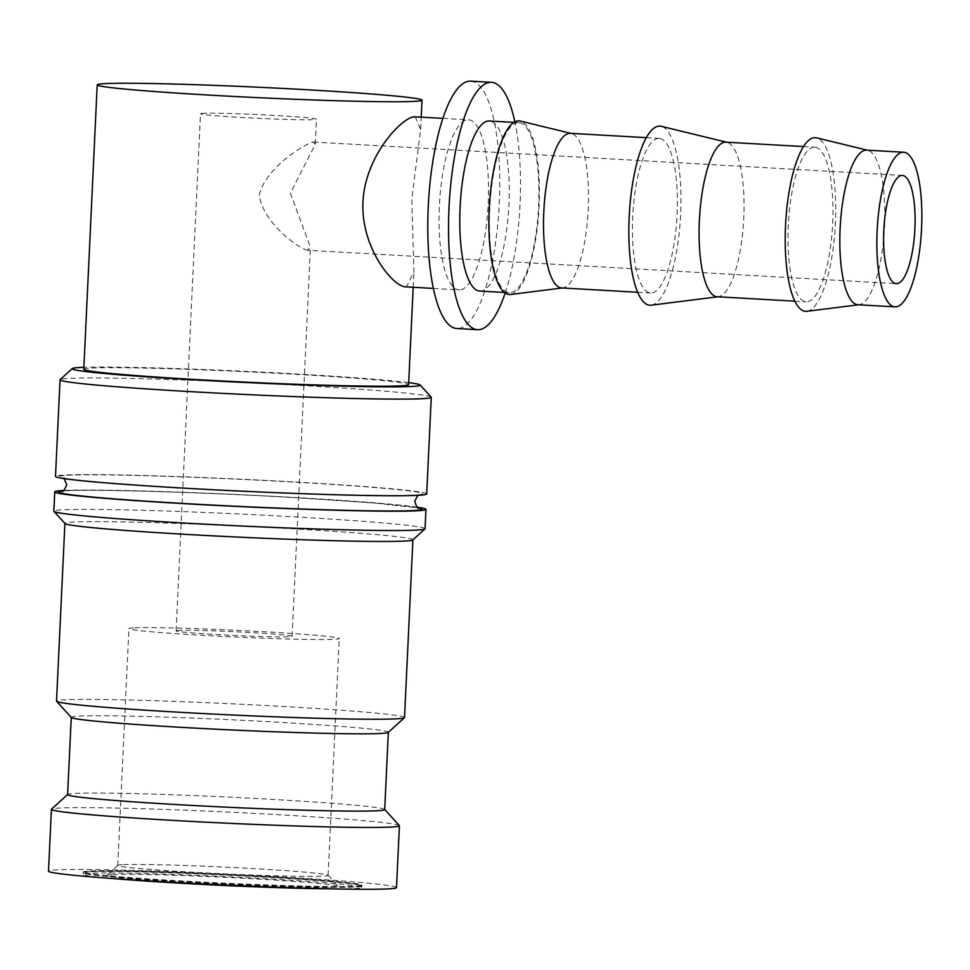 <?xml version="1.0" encoding="UTF-8"?>
<svg xmlns="http://www.w3.org/2000/svg" width="970" height="970" viewBox="0 0 970 970"><rect width="100%" height="100%" fill="white"/><g stroke="black" fill="none" stroke-linecap="round" stroke-linejoin="round"><path stroke-width="0.73" stroke-dasharray="4.85 3.64" d="M431.165 397.106A185.816 5.953 2.7 0 0 269.781 383.78A185.816 5.953 2.7 0 0 67.864 378.458A185.816 5.953 2.7 0 0 60.152 379.609M426.703 493.924A185.816 5.953 2.7 0 0 268.169 480.55A185.816 5.953 2.7 0 0 63.305 475.082A185.816 5.953 2.7 0 0 55.496 476.416M425.066 528.698A185.816 5.953 2.7 0 0 266.532 515.337A185.816 5.953 2.7 0 0 61.668 509.868A185.816 5.953 2.7 0 0 53.847 511.202M412.82 539.926A174.2 5.577 2.7 0 0 412.917 539.756A174.2 5.577 2.7 0 0 264.289 527.219A174.2 5.577 2.7 0 0 72.229 522.09A174.2 5.577 2.7 0 0 64.905 523.339A174.2 5.577 2.7 0 0 64.99 523.521M404.526 717.533A174.2 5.577 2.7 0 0 255.91 704.996A174.2 5.577 2.7 0 0 63.85 699.867A174.2 5.577 2.7 0 0 56.515 701.116M388.242 732.423A158.716 5.08 2.7 0 0 388.327 732.265A158.716 5.08 2.7 0 0 252.915 720.843A158.716 5.08 2.7 0 0 77.939 716.175A158.716 5.08 2.7 0 0 71.259 717.315A158.716 5.08 2.7 0 0 71.331 717.473M384.69 809.562A158.716 5.08 2.7 0 0 384.617 809.392A158.716 5.08 2.7 0 0 246.756 798.007A158.716 5.08 2.7 0 0 74.29 793.46A158.716 5.08 2.7 0 0 67.706 794.442A158.716 5.08 2.7 0 0 67.609 794.6M399.349 825.567A174.2 5.577 2.7 0 0 248.041 813.066A174.2 5.577 2.7 0 0 58.746 808.083A174.2 5.577 2.7 0 0 51.519 809.162M396.512 887.586A174.2 5.577 2.7 0 0 247.883 875.049A174.2 5.577 2.7 0 0 55.823 869.92A174.2 5.577 2.7 0 0 48.5 871.169M857.929 304.75A77.418 22.104 93.2 0 0 858.668 304.75A77.418 22.104 93.2 0 0 859.093 304.713A77.418 22.104 93.2 0 0 884.385 228.702A77.418 22.104 93.2 0 0 867.859 150.326A77.418 22.104 93.2 0 0 866.707 150.156M717.182 296.759A77.418 22.104 93.2 0 0 717.921 296.759A77.418 22.104 93.2 0 0 718.346 296.723A77.418 22.104 93.2 0 0 743.638 220.723A77.418 22.104 93.2 0 0 727.112 142.347A77.418 22.104 93.2 0 0 725.948 142.166M814.109 147.21A77.418 22.104 93.2 0 0 788.319 224.555A77.418 22.104 93.2 0 0 806.082 301.803A77.418 22.104 93.2 0 0 806.822 301.803A77.418 22.104 93.2 0 0 832.612 224.47A77.418 22.104 93.2 0 0 814.848 147.21A77.418 22.104 93.2 0 0 814.109 147.21M561.618 287.944A77.418 22.104 93.2 0 0 562.357 287.932A77.418 22.104 93.2 0 0 562.782 287.896A77.418 22.104 93.2 0 0 588.075 211.896A77.418 22.104 93.2 0 0 571.548 133.52A77.418 22.104 93.2 0 0 570.384 133.339M658.545 138.395A77.418 22.104 93.2 0 0 632.755 215.728A77.418 22.104 93.2 0 0 650.506 292.976A77.418 22.104 93.2 0 0 651.258 292.976A77.418 22.104 93.2 0 0 677.036 215.643A77.418 22.104 93.2 0 0 659.285 138.383A77.418 22.104 93.2 0 0 658.545 138.395M479.689 291.048A85.166 24.323 93.2 0 0 480.502 291.048A85.166 24.323 93.2 0 0 508.874 205.979A85.166 24.323 93.2 0 0 489.341 120.995M518.162 122.669A85.166 24.323 93.2 0 0 489.789 207.738A85.166 24.323 93.2 0 0 509.323 292.722A85.166 24.323 93.2 0 0 510.135 292.722A85.166 24.323 93.2 0 0 538.508 207.653A85.166 24.323 93.2 0 0 518.974 122.669A85.166 24.323 93.2 0 0 518.162 122.669M405.593 286.841L406.43 286.841L413.923 271.915L411.813 199.044L420.64 129.386L415.233 116.788M459.768 289.872A85.166 24.323 -86.8 0 1 458.955 289.872A85.166 24.323 -86.8 0 1 439.422 204.888A85.166 24.323 -86.8 0 1 467.782 119.819A85.166 24.323 -86.8 0 1 468.595 119.819A85.166 24.323 -86.8 0 1 488.128 204.803A85.166 24.323 -86.8 0 1 459.768 289.872M505.152 293.085A123.869 35.381 93.2 0 0 514.864 121.844M470.789 81.165A123.869 35.381 -86.8 0 1 499.211 204.779A123.869 35.381 -86.8 0 1 457.937 328.515A123.869 35.381 -86.8 0 1 456.761 328.515M115.09 878.711A139.353 4.462 -177.3 0 1 83.226 874.358A139.353 4.462 -177.3 0 1 89.094 873.364A139.353 4.462 -177.3 0 1 242.742 877.462A139.353 4.462 -177.3 0 1 361.64 887.489A139.353 4.462 -177.3 0 1 355.772 888.484A139.353 4.462 -177.3 0 1 329.509 888.823M89.167 871.812A139.353 4.462 2.7 0 0 83.299 872.818A139.353 4.462 2.7 0 0 202.196 882.845A139.353 4.462 2.7 0 0 355.844 886.944A139.353 4.462 2.7 0 0 361.713 885.937A139.353 4.462 2.7 0 0 242.815 875.91A139.353 4.462 2.7 0 0 89.167 871.812M83.796 369.291A162.584 5.214 -177.3 0 1 90.634 368.127A162.584 5.214 -177.3 0 1 269.89 372.916A162.584 5.214 -177.3 0 1 408.6 384.617M178.541 630.427A58.067 1.855 2.7 0 0 176.091 630.839A58.067 1.855 2.7 0 0 225.634 635.023A58.067 1.855 2.7 0 0 289.654 636.732A58.067 1.855 2.7 0 0 292.103 636.308A58.067 1.855 2.7 0 0 242.561 632.137A58.067 1.855 2.7 0 0 178.541 630.427M307.878 250.248C299.863 249.545 262.967 223.221 259.269 195.055C265.598 167.446 304.835 144.081 312.983 142.032L315.298 144.215L290.369 193.188L310.449 247.229L307.332 250.248L896.292 283.664M202.924 113.32A58.067 1.855 2.7 0 0 200.487 113.732A58.067 1.855 2.7 0 0 250.017 117.916A58.067 1.855 2.7 0 0 314.037 119.625A58.067 1.855 2.7 0 0 316.487 119.201A58.067 1.855 2.7 0 0 266.944 115.018A58.067 1.855 2.7 0 0 202.924 113.32M122.184 864.694A105.293 3.371 2.7 0 0 117.806 865.349A105.293 3.371 2.7 0 0 117.746 865.446A105.293 3.371 2.7 0 0 207.592 873.024A105.293 3.371 2.7 0 0 323.677 876.128A105.293 3.371 2.7 0 0 328.103 875.376A105.293 3.371 2.7 0 0 328.054 875.255A105.293 3.371 2.7 0 0 236.595 867.701A105.293 3.371 2.7 0 0 122.184 864.694M133.351 627.857A105.293 3.371 2.7 0 0 128.925 628.621A105.293 3.371 2.7 0 0 218.759 636.199A105.293 3.371 2.7 0 0 334.844 639.291A105.293 3.371 2.7 0 0 339.27 638.539A105.293 3.371 2.7 0 0 249.435 630.961A105.293 3.371 2.7 0 0 133.351 627.857M111.611 874.637A115.818 3.71 2.7 0 0 106.809 875.352A115.818 3.71 2.7 0 0 203.724 883.706A115.818 3.71 2.7 0 0 333.256 887.211A115.818 3.71 2.7 0 0 338.069 886.253A115.818 3.71 2.7 0 0 237.468 877.947A115.818 3.71 2.7 0 0 111.611 874.637M510.535 294.492A86.973 24.844 93.2 0 0 538.944 209.108A86.973 24.844 93.2 0 0 520.369 121.056M651.161 305.198A89.713 25.62 93.2 0 0 680.479 217.135A89.713 25.62 93.2 0 0 661.31 126.318M806.846 311.297A86.973 24.844 93.2 0 0 835.255 225.913A86.973 24.844 93.2 0 0 816.679 137.861M417.379 507.177A185.816 5.953 2.7 0 0 240.645 494.688A185.816 5.953 2.7 0 0 63.523 490.493M408.697 382.616A174.2 5.577 2.7 0 0 246.465 371.377A174.2 5.577 2.7 0 0 83.893 367.291M293.279 482.041A181.936 5.832 2.7 0 0 67.015 475.288A181.936 5.832 2.7 0 0 188.907 488.298A181.936 5.832 2.7 0 0 415.184 495.039A181.936 5.832 2.7 0 0 293.279 482.041M418.325 507.831A181.936 5.832 2.7 0 0 292.552 497.501A181.936 5.832 2.7 0 0 66.287 490.747A181.936 5.832 2.7 0 0 62.529 491.05M417.937 495.306L419.537 494.53C415.148 497.125 291.885 494.445 188.98 488.298C128.937 484.83 88.803 481.666 68.579 478.828L62.565 477.689L64.081 478.622M61.922 491.269C66.312 488.662 189.587 491.353 292.479 497.501L375.548 503.103L418.894 508.11M794.782 301.173L806.082 301.803M637.593 292.249L650.506 292.976M504.291 292.443L509.323 292.722M433.299 288.417L458.955 289.872M83.226 874.358L83.299 872.818M176.091 630.839L200.487 113.732M117.746 865.446L128.925 628.621M117.806 865.349L106.809 875.352M313.48 142.032L902.427 175.449M328.054 875.255L338.069 886.253M328.103 875.376L339.27 638.539M292.103 636.308L310.449 247.229M315.311 144.215L316.487 119.201M413.196 287.278L413.923 271.915M420.64 129.386L421.222 117.127M361.64 887.489L361.713 885.937M442.95 118.364L468.595 119.819M513.93 122.39L518.974 122.669M646.36 137.655L659.285 138.383M803.548 146.567L814.848 147.21M361.992 885.489C362.622 886.01 360.573 886.447 355.844 886.786C329.849 888.932 176.297 882.639 113.369 876.856C92.78 874.867 82.935 873.618 83.844 873.085L83.056 872.333C82.438 871.812 84.487 871.375 89.216 871.048C115.2 868.89 268.751 875.182 331.691 880.978C352.28 882.955 362.113 884.216 361.204 884.737L361.992 885.489M361.373 885.464L356.948 884.41C341.658 882.057 308.654 879.451 257.947 876.577C188.156 872.636 108.361 870.308 89.252 871.654L83.65 872.442L89.907 873.703C102.844 875.558 127.64 877.62 164.294 879.911C237.347 884.531 334.868 887.708 355.808 886.168L361.373 885.464"/><path stroke-width="1.45" d="M83.893 367.291A174.2 5.577 2.7 0 0 79.528 367.497A174.2 5.577 2.7 0 0 72.289 368.576L60.152 379.609A185.816 5.953 2.7 0 0 60.043 379.791A185.816 5.953 2.7 0 0 218.577 393.165A185.816 5.953 2.7 0 0 423.441 398.634A185.816 5.953 2.7 0 0 431.262 397.3A185.816 5.953 2.7 0 0 431.165 397.106L420.119 384.981A174.2 5.577 2.7 0 0 408.697 382.616M72.289 368.576A174.2 5.577 2.7 0 0 218.056 381.137A174.2 5.577 2.7 0 0 412.88 386.412A174.2 5.577 2.7 0 0 420.119 384.981M60.043 379.791L55.496 476.416A185.816 5.953 2.7 0 0 214.018 489.789A185.816 5.953 2.7 0 0 418.882 495.258A185.816 5.953 2.7 0 0 426.703 493.924L431.262 397.3M63.523 490.493A185.816 5.953 2.7 0 0 62.577 490.541A185.816 5.953 2.7 0 0 54.756 491.875L53.847 511.202A185.816 5.953 2.7 0 0 53.932 511.396A185.816 5.953 2.7 0 0 215.328 524.721A185.816 5.953 2.7 0 0 417.245 530.032A185.816 5.953 2.7 0 0 424.957 528.892A185.816 5.953 2.7 0 0 425.066 528.698L425.975 509.383A185.816 5.953 2.7 0 0 417.379 507.177M54.756 491.875A185.816 5.953 2.7 0 0 213.291 505.249A185.816 5.953 2.7 0 0 418.155 510.717A185.816 5.953 2.7 0 0 425.975 509.383M53.932 511.396L64.99 523.521A174.2 5.577 2.7 0 0 216.286 536.022A174.2 5.577 2.7 0 0 405.581 541.005A174.2 5.577 2.7 0 0 412.82 539.926L424.957 528.892M64.905 523.424L56.515 701.116A174.2 5.577 2.7 0 0 56.599 701.298A174.2 5.577 2.7 0 0 207.907 713.799A174.2 5.577 2.7 0 0 397.203 718.782A174.2 5.577 2.7 0 0 404.429 717.703A174.2 5.577 2.7 0 0 404.526 717.533L412.905 539.841M56.599 701.298L71.331 717.473A158.716 5.08 2.7 0 0 209.193 728.858A158.716 5.08 2.7 0 0 381.659 733.405A158.716 5.08 2.7 0 0 388.242 732.423L404.429 717.703M71.259 717.388L67.609 794.6A158.716 5.08 2.7 0 0 203.021 806.021A158.716 5.08 2.7 0 0 378.009 810.702A158.716 5.08 2.7 0 0 384.69 809.562L388.327 732.338M67.621 794.527L51.519 809.162A174.2 5.577 2.7 0 0 51.422 809.332A174.2 5.577 2.7 0 0 200.038 821.869A174.2 5.577 2.7 0 0 392.098 826.998A174.2 5.577 2.7 0 0 399.422 825.749A174.2 5.577 2.7 0 0 399.349 825.567L384.69 809.477M51.422 809.332L48.5 871.169A174.2 5.577 2.7 0 0 197.128 883.706A174.2 5.577 2.7 0 0 389.176 888.835A174.2 5.577 2.7 0 0 396.512 887.586L399.422 825.749M903.737 152.254L866.707 150.156A77.418 22.104 93.2 0 0 865.967 150.156A77.418 22.104 93.2 0 0 840.178 227.489A77.418 22.104 93.2 0 0 857.929 304.75L894.97 306.847A77.418 22.104 93.2 0 0 895.71 306.847A77.418 22.104 93.2 0 0 921.5 229.514A77.418 22.104 93.2 0 0 903.737 152.254A77.418 22.104 93.2 0 0 902.997 152.254A77.418 22.104 93.2 0 0 877.207 229.599A77.418 22.104 93.2 0 0 894.97 306.847M867.277 150.192L816.679 137.861A86.973 24.844 93.2 0 0 814.557 137.679A86.973 24.844 93.2 0 0 785.518 226.01A86.973 24.844 93.2 0 0 806.361 311.346A86.973 24.844 93.2 0 0 806.846 311.297L858.511 304.786M803.548 146.567L725.948 142.166A77.418 22.104 93.2 0 0 725.208 142.178A77.418 22.104 93.2 0 0 699.418 219.511A77.418 22.104 93.2 0 0 717.182 296.759L794.782 301.173M726.53 142.202L661.31 126.318A89.713 25.62 93.2 0 0 659.115 126.124A89.713 25.62 93.2 0 0 629.166 217.231A89.713 25.62 93.2 0 0 650.676 305.247A89.713 25.62 93.2 0 0 651.161 305.198L717.764 296.796M646.36 137.655L570.384 133.339A77.418 22.104 93.2 0 0 569.645 133.351A77.418 22.104 93.2 0 0 543.855 210.684A77.418 22.104 93.2 0 0 561.618 287.944L637.593 292.249M570.966 133.375L520.369 121.056A86.973 24.844 93.2 0 0 518.247 120.862A86.973 24.844 93.2 0 0 489.195 209.193A86.973 24.844 93.2 0 0 510.05 294.54A86.973 24.844 93.2 0 0 510.535 294.492L562.2 287.969M513.93 122.39L489.341 120.995A85.166 24.323 93.2 0 0 488.528 120.995A85.166 24.323 93.2 0 0 460.156 206.064A85.166 24.323 93.2 0 0 479.689 291.048L504.291 292.443M442.95 118.364L414.445 116.788C402.089 117.115 364.987 155.915 362.962 201.978C360.646 248.053 394.014 288.223 406.43 286.841M514.864 121.844A123.869 35.381 93.2 0 0 491.535 82.341A123.869 35.381 93.2 0 0 490.347 82.341A123.869 35.381 93.2 0 0 449.086 206.076A123.869 35.381 93.2 0 0 477.495 329.691A123.869 35.381 93.2 0 0 478.683 329.691A123.869 35.381 93.2 0 0 505.152 293.085M477.495 329.691L456.761 328.515A123.869 35.381 -86.8 0 1 428.34 204.9A123.869 35.381 -86.8 0 1 469.613 81.165A123.869 35.381 -86.8 0 1 470.789 81.165L491.535 82.341M329.509 888.823A139.353 4.462 -177.3 0 1 115.09 878.711M413.196 287.278L408.6 384.617A162.584 5.214 -177.3 0 1 401.762 385.781A162.584 5.214 -177.3 0 1 222.506 380.992A162.584 5.214 -177.3 0 1 83.796 369.291L97.206 84.851A162.584 5.214 2.7 0 0 235.928 96.551A162.584 5.214 2.7 0 0 415.172 101.329A162.584 5.214 2.7 0 0 422.023 100.165A162.584 5.214 2.7 0 0 283.301 88.464A162.584 5.214 2.7 0 0 104.045 83.675A162.584 5.214 2.7 0 0 97.206 84.851M883.815 230.484A54.199 15.471 -86.8 0 1 902.427 175.449A54.199 15.471 -86.8 0 1 914.904 228.617A54.199 15.471 -86.8 0 1 896.292 283.664A54.199 15.471 -86.8 0 1 883.815 230.484M62.529 491.05A181.936 5.832 2.7 0 0 188.18 503.757A181.936 5.832 2.7 0 0 418.325 507.831M64.081 478.622L66.724 484.697C64.529 490.141 62.917 492.336 61.922 491.269M417.937 495.306L414.736 501.102C416.409 506.728 417.803 509.068 418.894 508.11M405.593 286.841L433.299 288.417M421.222 117.127L422.023 100.165"/></g></svg>
